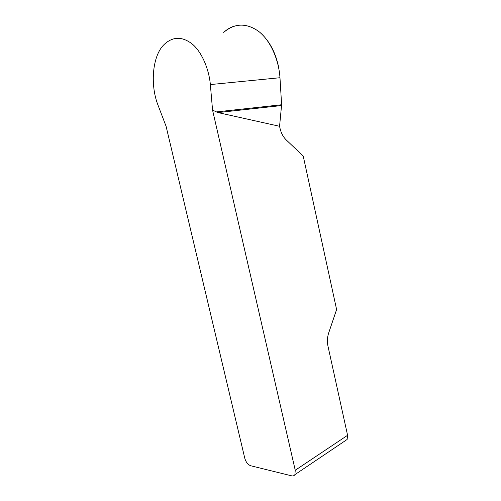 <?xml version="1.0" encoding="UTF-8"?>
<svg xmlns="http://www.w3.org/2000/svg" width="501" height="501" viewBox="0 0 501 501"><rect width="100%" height="100%" fill="white"/><g stroke="black" fill="none" stroke-linecap="round" stroke-linejoin="round"><path stroke-width="0.75" d="M347.112 439.477L294.882 474.66C294.162 475.768 293.085 476.157 291.651 475.837L250.794 465.78C247.976 464.721 245.985 462.241 244.807 458.327L166.075 126.258L157.99 105.116C149.931 84.725 152.323 55.298 164.422 44.232C173.014 36.416 182.301 36.36 192.271 44.044C201.559 51.753 208.898 68.562 210.357 84.575L212.562 110.132L217.991 112.581L279.571 126.29L280.009 128.294C281.13 133.097 283.222 136.992 286.278 139.979L303.218 156.049L336.609 309.53L328.662 333.002C327.272 337.286 327.047 341.695 327.986 346.235L347.588 435.3L347.112 439.477L345.202 440.761M294.882 474.66L295.246 470.251L212.562 110.132M223.79 32.296C234.756 23.065 246.373 22.758 258.648 31.381C270.289 40.218 278.806 59.606 279.978 77.73L281.612 104.747L279.571 126.29M281.612 104.747L216.069 111.948M281.6 105.536L217.991 112.581M278.218 65.662L278.299 65.631C275.105 51.509 269.006 40.456 260 32.471M234.656 26.002C230.648 27.198 226.997 29.327 223.684 32.396M295.246 470.251L347.588 435.3M279.978 77.73L210.357 84.575"/></g></svg>
